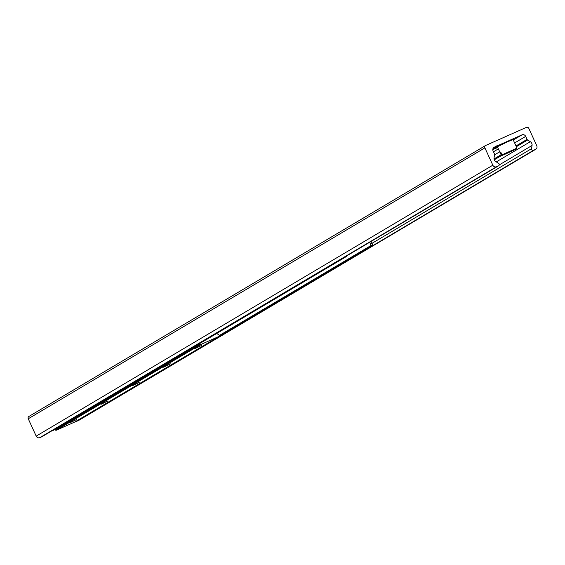 <?xml version="1.0" encoding="UTF-8"?>
<svg xmlns="http://www.w3.org/2000/svg" width="565" height="565" viewBox="0 0 565 565"><rect width="100%" height="100%" fill="white"/><g stroke="black" fill="none" stroke-linecap="round" stroke-linejoin="round"><path stroke-width="0.85" d="M497.645 147.507L492.786 149.64M492.842 149.068L497.37 146.914M526.403 127.379A1.879 1.787 -120.7 0 1 528.812 128.368L536.75 145.699A2.889 2.747 -120.7 0 1 535.443 149.442L533.494 150.304A1.448 1.37 -120.7 0 1 531.517 148.694L532.046 145.473A3.616 3.432 59.3 0 0 530.316 141.709L527.632 140.028A1.448 1.37 -120.7 0 1 527.06 139.378L525.69 136.391A2.889 2.747 59.3 0 0 521.975 134.873L496.797 146.06A0.72 0.685 59.3 0 0 495.71 146.54L494.368 147.133A2.889 2.747 59.3 0 0 493.061 150.876L494.432 153.864A1.448 1.37 -120.7 0 1 494.552 154.718L494.043 157.812A3.616 3.432 59.3 0 0 495.766 161.576L498.57 163.327A1.448 1.37 -120.7 0 1 498.485 165.849L496.536 166.717A2.889 2.747 -120.7 0 1 492.828 165.199L484.89 147.868A1.879 1.787 -120.7 0 1 485.738 145.438L526.403 127.379M79.333 420.035A2.889 2.747 -120.7 0 1 78.803 420.346L76.854 421.215A1.448 1.37 -120.7 0 1 75.993 421.285M493.174 148.207L496.797 146.06M493.351 147.938L495.71 146.54M42.114 436.597A1.448 1.37 -120.7 0 1 41.852 436.752L39.896 437.621A2.889 2.747 -120.7 0 1 36.188 436.109L28.25 418.771A1.879 1.787 -120.7 0 1 29.098 416.341L485.399 145.636M76.769 419.449L69.954 422.768L76.769 419.449M107.993 400.924L101.177 404.25L107.993 400.924M139.216 382.399L132.401 385.726L139.216 382.399M170.439 363.874L163.624 367.201L170.439 363.874M201.663 345.356L194.847 348.676L201.663 345.356M55.2 429.287A0.579 0.551 59.3 0 0 55.243 429.421L55.483 429.951A0.579 0.551 59.3 0 0 56.225 430.255L74.672 422.062A0.579 0.551 59.3 0 0 74.778 422.006M199.607 343.619A0.579 0.551 59.3 0 0 199.65 343.753L199.89 344.283A0.579 0.551 59.3 0 0 200.631 344.586L219.079 336.394A0.579 0.551 59.3 0 0 219.34 335.645L219.1 335.116A0.579 0.551 59.3 0 0 218.874 334.854L216.678 333.484M372.392 244.92L372.18 243.374L370.612 244.073L370.824 245.613L372.392 244.92L219.368 335.702M219.284 335.518L370.824 245.613M370.612 244.073L369.771 242.223M345.257 256.764L346.853 256.256L346.797 255.846M346.853 256.256L53.633 430.212L51.938 430.777M345.286 256.955L52.065 430.911M372.18 243.374L371.254 241.34M501.812 155.403L516.29 148.581L501.812 155.403L500.046 152.373L500.632 152.027L502.398 155.05L516.707 148.701L516.996 148.115L501.932 154.867M78.803 420.346L535.443 149.442M76.854 421.215L533.494 150.304M372.13 243.254L531.517 148.694M499.241 164.931L532.046 145.473M496.282 161.901L530.316 141.709M494.283 159.817L501.487 155.545M516.361 146.716L527.632 140.028M494.043 158.963L501 154.838M516 145.94L527.06 139.378M494.523 154.881L499.63 151.851M514.63 142.952L525.69 136.391M493.478 151.787L498.295 148.927M513.295 140.028L521.975 134.873M493.845 147.444L494.368 147.133M41.852 436.752L498.485 165.849M39.896 437.621L496.536 166.717M36.188 436.109L492.828 165.199M28.25 418.771L484.89 147.868M199.65 343.753L55.243 429.421M199.89 344.283L55.483 429.951M200.631 344.586L56.225 430.255M219.079 336.394L74.672 422.062M501.346 155.213L497.32 146.794L507.547 141.794L513.084 139.576L516.996 148.115L516.763 148.666M502.398 155.05L516.707 148.701M511.254 140.205L507.299 141.525L498.994 145.819M79.079 420.205L535.712 149.301M41.987 436.681L498.627 165.778M28.921 416.433L485.561 145.53M219.135 336.366L74.728 422.041M516.149 149.033C505.202 154.33 500.23 156.427 501.226 155.333M497.32 146.794C499.615 145.184 490.936 149.28 507.299 141.525C517.724 137.161 510.626 140.24 513.084 139.576"/></g></svg>
